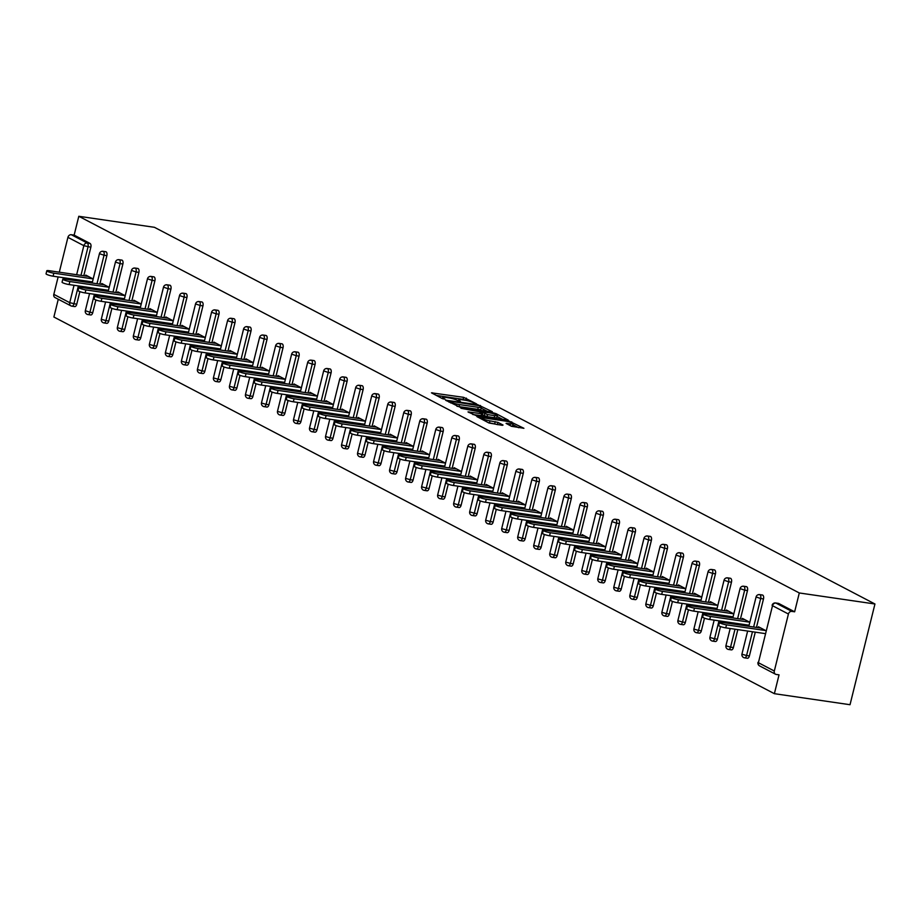 <?xml version="1.0" encoding="UTF-8"?>
<svg xmlns="http://www.w3.org/2000/svg" width="921" height="921" viewBox="0 0 921 921"><rect width="100%" height="100%" fill="white"/><g stroke="black" fill="none" stroke-linecap="round" stroke-linejoin="round"><path stroke-width="1.38" d="M476.548 403.893L463.608 397.331L431.454 392.818L442.437 398.655L445.05 399.184L443.473 398.286A6.597 1.025 13.9 0 1 442.61 397.515A6.597 1.025 13.9 0 1 445.787 397.412L448.389 397.791A6.597 1.025 13.9 0 1 457.15 400.278L460.454 401.556L459.567 400.635A6.597 1.025 13.9 0 1 458.704 399.852A6.597 1.025 13.9 0 1 461.882 399.76L464.483 400.14A6.597 1.025 13.9 0 1 473.244 402.627L476.548 403.893M511.431 426.285L523.911 428.3L509.002 421.058L476.859 416.557L489.016 423.015L502.313 425.329L503.039 425.053L497.95 422.394L489.972 420.851A5.514 0.852 13.9 0 1 484.515 419.527A5.514 0.852 13.9 0 1 481.925 418.122A5.514 0.852 13.9 0 1 484.584 418.03L505.099 421.024A5.514 0.852 13.9 0 1 510.545 422.348A5.514 0.852 13.9 0 1 513.147 423.764A5.514 0.852 13.9 0 1 510.487 423.844L506.078 423.372L511.431 426.285M799.301 592.963L78.803 216.285L154.452 227.314L874.95 603.992L799.301 592.963L794.639 611.797L778.729 603.474L775.908 603.071L791.818 611.383L794.639 611.797M491.572 411.952L492.298 411.675L477.665 404.676L445.522 400.163L460.419 407.404L491.572 411.952M496.074 413.644L508.242 420.114L476.088 415.601L467.995 411.917L481.614 413.725L482.339 413.448L478.966 411.687L460.961 408.279L493.334 412.873L496.074 413.644L495.855 414.531M58.276 299.244L53.879 317.008L774.377 693.686L850.025 704.715L874.95 603.992M76.65 274.711L83.846 245.665L67.924 237.353L59.301 272.19M58.138 276.933L53.821 294.352L69.731 302.675L74.037 285.28M90.051 243.443L74.141 235.12L71.32 234.717L87.23 243.029L90.051 243.443A3.154 1.669 98.3 0 1 90.845 247.265L83.799 275.759M79.874 291.612L76.742 304.275A3.154 1.669 98.3 0 1 74.751 306.589L71.919 306.175A3.154 1.669 -81.7 0 1 71.631 306.083A3.154 2.625 -62.4 0 1 70.917 305.853L55.007 297.541A3.154 2.625 -62.4 0 1 53.821 294.352M67.924 237.353A3.154 2.625 -62.4 0 1 71.32 234.717M774.319 671.029L788.422 614.019L772.512 605.707L758.397 662.717L774.319 671.029A3.154 2.625 117.6 0 0 776.207 674.437L779.039 674.851L774.377 693.686M85.538 276.012L85.757 275.091L93.182 278.971M778.118 603.393A3.154 1.669 98.3 0 1 778.429 603.382A3.154 1.669 98.3 0 1 778.729 603.474M78.803 216.285L74.141 235.12M82.625 280.502L82.36 281.584M81.186 286.327L80.91 287.421M762.104 595.024A3.154 1.669 98.3 0 1 762.415 595.012A3.154 1.669 98.3 0 1 762.715 595.104A3.154 1.669 98.3 0 1 763.497 598.938L756.452 627.42M755.278 632.163L749.395 655.936A3.154 1.669 98.3 0 1 747.403 658.25A3.154 1.669 98.3 0 1 747.104 658.158M746.091 586.642A3.154 1.669 98.3 0 1 746.401 586.642A3.154 1.669 98.3 0 1 746.689 586.735A3.154 1.669 98.3 0 1 747.484 590.557L740.438 619.05M739.264 623.793L738.999 624.875M737.825 629.619L733.381 647.567A3.154 1.669 98.3 0 1 731.389 649.881A3.154 1.669 98.3 0 1 731.09 649.789M730.077 578.273A3.154 1.669 98.3 0 1 730.388 578.261A3.154 1.669 98.3 0 1 730.675 578.365A3.154 1.669 98.3 0 1 731.47 582.187L724.424 610.681M723.25 615.412L722.973 616.506M721.811 621.249L721.534 622.331M720.498 626.533L717.367 639.197A3.154 1.669 98.3 0 1 715.364 641.511A3.154 1.669 98.3 0 1 715.076 641.407M714.063 569.903A3.154 1.669 98.3 0 1 714.374 569.892A3.154 1.669 98.3 0 1 714.661 569.984A3.154 1.669 98.3 0 1 715.456 573.818L708.41 602.299M707.236 607.043L706.96 608.136M705.785 612.868L705.521 613.962M704.484 618.152L701.342 630.827A3.154 1.669 98.3 0 1 699.35 633.141A3.154 1.669 98.3 0 1 699.062 633.038M698.049 561.522A3.154 1.669 98.3 0 1 698.348 561.522A3.154 1.669 98.3 0 1 698.648 561.614A3.154 1.669 98.3 0 1 699.442 565.436L692.385 593.93M691.222 598.673L690.946 599.755M689.771 604.498L689.507 605.592M688.471 609.783L685.328 622.446A3.154 1.669 98.3 0 1 683.336 624.76A3.154 1.669 98.3 0 1 683.048 624.668M682.035 553.153A3.154 1.669 98.3 0 1 682.334 553.141A3.154 1.669 98.3 0 1 682.634 553.245A3.154 1.669 98.3 0 1 683.428 557.067L676.371 585.56M675.197 590.292L674.932 591.386M673.758 596.129L673.493 597.211M672.445 601.413L669.314 614.077A3.154 1.669 98.3 0 1 667.322 616.391A3.154 1.669 98.3 0 1 667.023 616.299M666.01 544.783A3.154 1.669 98.3 0 1 666.32 544.772A3.154 1.669 98.3 0 1 666.62 544.864A3.154 1.669 98.3 0 1 667.403 548.697L660.357 577.179M659.183 581.922L658.918 583.016M657.744 587.748L657.467 588.841M656.431 593.043L653.3 605.707A3.154 1.669 98.3 0 1 651.308 608.021A3.154 1.669 98.3 0 1 651.009 607.918M649.996 536.413A3.154 1.669 98.3 0 1 650.307 536.402A3.154 1.669 98.3 0 1 650.606 536.494A3.154 1.669 98.3 0 1 651.389 540.328L644.343 568.81M643.169 573.553L642.904 574.635M641.73 579.378L641.453 580.472M640.417 584.662L637.286 597.326A3.154 1.669 98.3 0 1 635.294 599.64A3.154 1.669 98.3 0 1 634.995 599.548M633.982 528.032A3.154 1.669 98.3 0 1 634.293 528.021A3.154 1.669 98.3 0 1 634.581 528.124A3.154 1.669 98.3 0 1 635.375 531.947L628.329 560.44M627.155 565.183L626.89 566.265M625.716 571.008L625.44 572.091M624.403 576.293L621.272 588.956A3.154 1.669 98.3 0 1 619.269 591.27A3.154 1.669 98.3 0 1 618.981 591.178M617.968 519.663A3.154 1.669 98.3 0 1 618.279 519.651A3.154 1.669 98.3 0 1 618.567 519.755A3.154 1.669 98.3 0 1 619.361 523.577L612.315 552.059M611.141 556.802L610.865 557.896M609.69 562.639L609.426 563.721M608.39 567.923L605.258 580.587A3.154 1.669 98.3 0 1 603.255 582.901A3.154 1.669 98.3 0 1 602.967 582.797M601.954 511.293A3.154 1.669 98.3 0 1 602.265 511.282A3.154 1.669 98.3 0 1 602.553 511.374A3.154 1.669 98.3 0 1 603.347 515.207L596.301 543.689M595.127 548.432L594.851 549.515M593.677 554.258L593.412 555.351M592.376 559.542L589.233 572.217A3.154 1.669 98.3 0 1 587.241 574.52A3.154 1.669 98.3 0 1 586.953 574.428M585.94 502.912A3.154 1.669 98.3 0 1 586.24 502.912A3.154 1.669 98.3 0 1 586.539 503.004A3.154 1.669 98.3 0 1 587.333 506.826L580.276 535.32M579.102 540.063L578.837 541.145M577.663 545.888L577.398 546.982M576.362 551.172L573.219 563.836A3.154 1.669 98.3 0 1 571.227 566.15A3.154 1.669 98.3 0 1 570.939 566.058M569.926 494.542A3.154 1.669 98.3 0 1 570.226 494.531A3.154 1.669 98.3 0 1 570.525 494.635A3.154 1.669 98.3 0 1 571.319 498.457L564.262 526.95M563.088 531.682L562.823 532.775M561.649 537.519L561.384 538.601M560.336 542.803L557.205 555.467A3.154 1.669 98.3 0 1 555.213 557.781A3.154 1.669 98.3 0 1 554.914 557.689M553.901 486.173A3.154 1.669 98.3 0 1 554.212 486.161A3.154 1.669 98.3 0 1 554.511 486.253A3.154 1.669 98.3 0 1 555.294 490.087L548.248 518.569M547.074 523.312L546.809 524.406M545.635 529.138L545.359 530.231M544.323 534.433L541.191 547.097A3.154 1.669 98.3 0 1 539.199 549.411A3.154 1.669 98.3 0 1 538.9 549.307M537.887 477.792A3.154 1.669 98.3 0 1 538.198 477.792A3.154 1.669 98.3 0 1 538.497 477.884A3.154 1.669 98.3 0 1 539.28 481.706L532.234 510.199M531.06 514.943L530.795 516.025M529.621 520.768L529.345 521.862M528.309 526.052L525.177 538.716A3.154 1.669 98.3 0 1 523.186 541.03A3.154 1.669 98.3 0 1 522.886 540.938M521.873 469.422A3.154 1.669 98.3 0 1 522.184 469.411A3.154 1.669 98.3 0 1 522.472 469.514A3.154 1.669 98.3 0 1 523.266 473.336L516.221 501.83M515.046 506.562L514.781 507.655M513.607 512.398L513.331 513.481M512.295 517.683L509.163 530.346A3.154 1.669 98.3 0 1 507.16 532.66A3.154 1.669 98.3 0 1 506.872 532.568M505.859 461.053A3.154 1.669 98.3 0 1 506.17 461.041A3.154 1.669 98.3 0 1 506.458 461.133A3.154 1.669 98.3 0 1 507.252 464.967L500.207 493.449M499.032 498.192L498.756 499.286M497.582 504.017L497.317 505.111M496.281 509.313L493.149 521.977A3.154 1.669 98.3 0 1 491.146 524.291A3.154 1.669 98.3 0 1 490.858 524.187M489.845 452.683A3.154 1.669 98.3 0 1 490.156 452.672A3.154 1.669 98.3 0 1 490.444 452.764A3.154 1.669 98.3 0 1 491.238 456.597L484.193 485.079M483.018 489.822L482.742 490.905M481.568 495.648L481.303 496.741M480.267 500.932L477.124 513.607A3.154 1.669 98.3 0 1 475.132 515.91A3.154 1.669 98.3 0 1 474.845 515.818M473.831 444.302A3.154 1.669 98.3 0 1 474.131 444.302A3.154 1.669 98.3 0 1 474.43 444.394A3.154 1.669 98.3 0 1 475.224 448.216L468.167 476.71M466.993 481.453L466.728 482.535M465.554 487.278L465.289 488.372M464.253 492.562L461.11 505.226A3.154 1.669 98.3 0 1 459.119 507.54A3.154 1.669 98.3 0 1 458.831 507.448M457.806 435.932A3.154 1.669 98.3 0 1 458.117 435.921A3.154 1.669 98.3 0 1 458.416 436.024A3.154 1.669 98.3 0 1 459.211 439.847L452.153 468.34M450.979 473.072L450.714 474.165M449.54 478.908L449.275 479.991M448.228 484.193L445.096 496.856A3.154 1.669 98.3 0 1 443.105 499.17A3.154 1.669 98.3 0 1 442.805 499.067M441.792 427.563A3.154 1.669 98.3 0 1 442.103 427.551A3.154 1.669 98.3 0 1 442.402 427.643A3.154 1.669 98.3 0 1 443.185 431.477L436.14 459.959M434.965 464.702L434.7 465.796M433.526 470.527L433.25 471.621M432.214 475.812L429.082 488.487A3.154 1.669 98.3 0 1 427.091 490.801A3.154 1.669 98.3 0 1 426.791 490.697M425.778 419.182A3.154 1.669 98.3 0 1 426.089 419.182A3.154 1.669 98.3 0 1 426.377 419.274A3.154 1.669 98.3 0 1 427.171 423.096L420.126 451.589M418.951 456.332L418.687 457.415M417.512 462.158L417.236 463.251M416.2 467.442L413.069 480.106A3.154 1.669 98.3 0 1 411.077 482.42A3.154 1.669 98.3 0 1 410.778 482.328M409.764 410.812A3.154 1.669 98.3 0 1 410.075 410.801A3.154 1.669 98.3 0 1 410.363 410.904A3.154 1.669 98.3 0 1 411.157 414.726L404.112 443.22M402.938 447.951L402.661 449.045M401.498 453.788L401.222 454.87M400.186 459.072L397.055 471.736A3.154 1.669 98.3 0 1 395.051 474.05A3.154 1.669 98.3 0 1 394.764 473.958M393.751 402.442A3.154 1.669 98.3 0 1 394.061 402.431A3.154 1.669 98.3 0 1 394.349 402.523A3.154 1.669 98.3 0 1 395.144 406.357L388.098 434.839M386.924 439.582L386.647 440.675M385.473 445.407L385.208 446.501M384.172 450.703L381.041 463.367A3.154 1.669 98.3 0 1 379.038 465.681A3.154 1.669 98.3 0 1 378.75 465.577M377.737 394.073A3.154 1.669 98.3 0 1 378.047 394.061A3.154 1.669 98.3 0 1 378.335 394.153A3.154 1.669 98.3 0 1 379.13 397.987L372.072 426.469M370.91 431.212L370.633 432.294M369.459 437.038L369.194 438.131M368.158 442.322L365.015 454.986A3.154 1.669 98.3 0 1 363.024 457.3A3.154 1.669 98.3 0 1 362.736 457.207M361.723 385.692A3.154 1.669 98.3 0 1 362.022 385.692A3.154 1.669 98.3 0 1 362.321 385.784A3.154 1.669 98.3 0 1 363.116 389.606L356.059 418.099M354.884 422.843L354.62 423.925M353.445 428.668L353.18 429.75M352.144 433.952L349.001 446.616A3.154 1.669 98.3 0 1 347.01 448.93A3.154 1.669 98.3 0 1 346.722 448.838M345.697 377.322A3.154 1.669 98.3 0 1 346.008 377.311A3.154 1.669 98.3 0 1 346.308 377.414A3.154 1.669 98.3 0 1 347.102 381.236L340.045 409.73M338.87 414.462L338.606 415.555M337.431 420.298L337.167 421.381M336.119 425.583L332.988 438.246A3.154 1.669 98.3 0 1 330.996 440.56A3.154 1.669 98.3 0 1 330.697 440.457M329.683 368.953A3.154 1.669 98.3 0 1 329.994 368.941A3.154 1.669 98.3 0 1 330.294 369.033A3.154 1.669 98.3 0 1 331.076 372.867L324.031 401.349M322.857 406.092L322.592 407.186M321.417 411.917L321.141 413.011M320.105 417.201L316.974 429.877A3.154 1.669 98.3 0 1 314.982 432.191A3.154 1.669 98.3 0 1 314.683 432.087M313.67 360.572A3.154 1.669 98.3 0 1 313.98 360.572A3.154 1.669 98.3 0 1 314.268 360.664A3.154 1.669 98.3 0 1 315.063 364.486L308.017 392.979M306.843 397.722L306.578 398.805M305.404 403.548L305.127 404.641M304.091 408.832L300.96 421.496A3.154 1.669 98.3 0 1 298.968 423.81A3.154 1.669 98.3 0 1 298.669 423.718M297.656 352.202A3.154 1.669 98.3 0 1 297.967 352.19A3.154 1.669 98.3 0 1 298.254 352.294A3.154 1.669 98.3 0 1 299.049 356.116L292.003 384.61M290.829 389.341L290.552 390.435M289.39 395.178L289.113 396.26M288.077 400.462L284.946 413.126A3.154 1.669 98.3 0 1 282.943 415.44A3.154 1.669 98.3 0 1 282.655 415.348M281.642 343.832A3.154 1.669 98.3 0 1 281.953 343.821A3.154 1.669 98.3 0 1 282.24 343.913A3.154 1.669 98.3 0 1 283.035 347.747L275.989 376.229M274.815 380.972L274.539 382.065M273.364 386.797L273.1 387.891M272.063 392.093L268.932 404.756A3.154 1.669 98.3 0 1 266.929 407.07A3.154 1.669 98.3 0 1 266.641 406.967M265.628 335.463A3.154 1.669 98.3 0 1 265.939 335.451A3.154 1.669 98.3 0 1 266.227 335.543A3.154 1.669 98.3 0 1 267.021 339.377L259.964 367.859M258.801 372.602L258.525 373.684M257.35 378.427L257.086 379.521M256.05 383.712L252.907 396.375A3.154 1.669 98.3 0 1 250.915 398.689A3.154 1.669 98.3 0 1 250.627 398.597M249.614 327.082A3.154 1.669 98.3 0 1 249.913 327.07A3.154 1.669 98.3 0 1 250.213 327.174A3.154 1.669 98.3 0 1 251.007 330.996L243.95 359.489M242.776 364.232L242.511 365.315M241.337 370.058L241.072 371.14M240.024 375.342L236.893 388.006A3.154 1.669 98.3 0 1 234.901 390.32A3.154 1.669 98.3 0 1 234.602 390.228M233.589 318.712A3.154 1.669 98.3 0 1 233.899 318.701A3.154 1.669 98.3 0 1 234.199 318.804A3.154 1.669 98.3 0 1 234.993 322.626L227.936 351.108M226.762 355.851L226.497 356.945M225.323 361.688L225.058 362.77M224.01 366.972L220.879 379.636A3.154 1.669 98.3 0 1 218.887 381.95A3.154 1.669 98.3 0 1 218.588 381.847M217.575 310.342A3.154 1.669 98.3 0 1 217.886 310.331A3.154 1.669 98.3 0 1 218.185 310.423A3.154 1.669 98.3 0 1 218.968 314.257L211.922 342.739M210.748 347.482L210.483 348.564M209.309 353.307L209.032 354.401M207.996 358.591L204.865 371.267A3.154 1.669 98.3 0 1 202.873 373.569A3.154 1.669 98.3 0 1 202.574 373.477M201.561 301.961A3.154 1.669 98.3 0 1 201.872 301.961A3.154 1.669 98.3 0 1 202.16 302.053A3.154 1.669 98.3 0 1 202.954 305.876L195.908 334.369M194.734 339.112L194.469 340.194M193.295 344.938L193.019 346.031M191.982 350.222L188.851 362.886A3.154 1.669 98.3 0 1 186.859 365.2A3.154 1.669 98.3 0 1 186.56 365.107M185.547 293.592A3.154 1.669 98.3 0 1 185.858 293.58A3.154 1.669 98.3 0 1 186.146 293.684A3.154 1.669 98.3 0 1 186.94 297.506L179.894 325.999M178.72 330.731L178.444 331.825M177.281 336.568L177.005 337.65M175.969 341.852L172.837 354.516A3.154 1.669 98.3 0 1 170.834 356.83A3.154 1.669 98.3 0 1 170.546 356.738M169.533 285.222A3.154 1.669 98.3 0 1 169.844 285.211A3.154 1.669 98.3 0 1 170.132 285.303A3.154 1.669 98.3 0 1 170.926 289.136L163.88 317.618M162.706 322.362L162.43 323.455M161.256 328.187L160.991 329.281M159.955 333.483L156.812 346.146A3.154 1.669 98.3 0 1 154.82 348.46A3.154 1.669 98.3 0 1 154.532 348.357M153.519 276.841A3.154 1.669 98.3 0 1 153.83 276.841A3.154 1.669 98.3 0 1 154.118 276.933A3.154 1.669 98.3 0 1 154.912 280.755L147.855 309.249M146.692 313.992L146.416 315.074M145.242 319.817L144.977 320.911M143.941 325.101L140.798 337.765A3.154 1.669 98.3 0 1 138.806 340.079A3.154 1.669 98.3 0 1 138.518 339.987M137.505 268.471A3.154 1.669 98.3 0 1 137.805 268.46A3.154 1.669 98.3 0 1 138.104 268.564A3.154 1.669 98.3 0 1 138.898 272.386L131.841 300.879M130.667 305.611L130.402 306.705M129.228 311.448L128.963 312.53M127.915 316.732L124.784 329.396A3.154 1.669 98.3 0 1 122.792 331.71A3.154 1.669 98.3 0 1 122.493 331.618M121.48 260.102A3.154 1.669 98.3 0 1 121.791 260.09A3.154 1.669 98.3 0 1 122.09 260.183A3.154 1.669 98.3 0 1 122.884 264.016L115.827 292.498M114.653 297.241L114.388 298.335M113.214 303.067L112.949 304.16M111.902 308.362L108.77 321.026A3.154 1.669 98.3 0 1 106.778 323.34A3.154 1.669 98.3 0 1 106.479 323.236M105.466 251.732A3.154 1.669 98.3 0 1 105.777 251.721A3.154 1.669 98.3 0 1 106.076 251.813A3.154 1.669 98.3 0 1 106.859 255.647L99.813 284.129M98.639 288.872L98.374 289.954M97.2 294.697L96.924 295.791M95.888 299.981L92.756 312.656A3.154 1.669 98.3 0 1 90.765 314.959A3.154 1.669 98.3 0 1 90.465 314.867M101.552 284.382L101.771 283.472L109.196 287.352M117.566 292.751L117.784 291.842L125.21 295.722M133.58 301.132L133.81 300.211L141.224 304.091M149.593 309.502L149.824 308.581L157.238 312.472M165.607 317.872L165.838 316.962L173.263 320.842M181.621 326.253L181.851 325.332L189.277 329.211M197.647 334.622L197.865 333.701L205.291 337.581M213.66 342.992L213.879 342.082L221.305 345.962M229.674 351.362L229.905 350.452L237.319 354.332M245.688 359.743L245.919 358.822L253.333 362.701M261.702 368.112L261.932 367.203L269.346 371.082M277.716 376.482L277.946 375.572L285.372 379.452M293.73 384.863L293.96 383.942L301.386 387.822M309.755 393.232L309.974 392.311L317.4 396.191M325.769 401.602L325.988 400.693L333.414 404.572M341.783 409.972L342.013 409.062L349.427 412.942M357.797 418.353L358.027 417.432L365.441 421.311M373.811 426.722L374.041 425.813L381.467 429.693M389.825 435.092L390.055 434.182L397.481 438.062M405.839 443.473L406.069 442.552L413.494 446.432M421.864 451.843L422.083 450.922L429.508 454.801M437.878 460.212L438.097 459.303L445.522 463.182M453.892 468.593L454.122 467.672L461.536 471.552M469.906 476.963L470.136 476.042L477.55 479.922M485.92 485.332L486.15 484.423L493.575 488.303M501.933 493.702L502.164 492.793L509.589 496.672M517.947 502.083L518.178 501.162L525.603 505.042M533.973 510.453L534.192 509.532L541.617 513.423M549.987 518.822L550.205 517.913L557.631 521.793M566.001 527.203L566.231 526.282L573.645 530.162M582.014 535.573L582.245 534.652L589.659 538.532M598.028 543.943L598.259 543.033L605.684 546.913M614.042 552.312L614.272 551.403L621.698 555.282M630.056 560.693L630.286 559.772L637.712 563.652M646.082 569.063L646.3 568.153L653.726 572.033M662.095 577.432L662.314 576.523L669.74 580.403M678.109 585.814L678.34 584.893L685.754 588.772M694.123 594.183L694.353 593.262L701.767 597.142M710.137 602.553L710.367 601.643L717.793 605.523M726.151 610.922L726.381 610.013L733.807 613.893M742.176 619.303L742.395 618.382L749.821 622.262M758.19 627.673L758.409 626.764L765.835 630.643M791.818 611.383A3.154 2.625 117.6 0 0 788.422 614.019M466.613 400.52L463.113 399.346L436.255 395.431M487.267 411.319L481.188 408.141M479.093 405.689L449.828 401.153L450.783 402.109A6.597 1.025 13.9 0 0 459.544 404.607L478.241 407.324A6.597 1.025 13.9 0 0 481.418 407.22A6.597 1.025 13.9 0 0 480.555 406.449L479.093 405.689M456.92 406.23A6.597 1.025 13.9 0 0 459.049 406.61L459.544 404.607M481.418 407.22L480.923 409.235A6.597 1.025 13.9 0 1 477.734 409.338L459.049 406.61M497.156 416.488L502.935 419.516M472.784 414.531L482.109 415.705L482.616 413.69M494.727 415.636A5.514 0.852 13.9 0 0 497.386 415.555A5.514 0.852 13.9 0 0 494.796 414.139A5.514 0.852 13.9 0 0 489.339 412.815L481.119 411.802L487.508 414.588L494.727 415.636L494.232 417.65A5.514 0.852 13.9 0 0 496.891 417.57L497.386 415.555M494.232 417.65L487.002 416.603L482.339 414.807M510.821 425.963A5.514 0.852 13.9 0 0 512.652 425.778L513.147 423.764M488.395 422.681A5.514 0.852 13.9 0 0 489.477 422.866L489.972 420.851M498.008 424.708L489.477 422.866M481.671 419.17L481.925 418.122M518.615 427.701L512.905 424.719M53.844 273.169L53.096 276.196A4.835 0.748 -166.1 0 1 48.318 275.034A4.835 0.748 -166.1 0 1 46.05 273.802L46.798 270.774A4.835 0.748 13.9 0 0 49.066 272.017A4.835 0.748 13.9 0 0 53.844 273.169L92.998 278.879M88.278 276.415L49.124 270.705A4.835 0.748 13.9 0 0 46.798 270.774M53.096 276.196L92.445 281.93M69.869 281.55L69.121 284.566A4.835 0.748 -166.1 0 1 64.343 283.415A4.835 0.748 -166.1 0 1 62.064 282.171L62.812 279.155A4.835 0.748 13.9 0 0 65.092 280.387A4.835 0.748 13.9 0 0 69.869 281.55L109.012 287.248M104.292 284.785L65.138 279.075A4.835 0.748 13.9 0 0 62.812 279.155M69.121 284.566L108.471 290.299M85.883 289.919L85.135 292.936A4.835 0.748 -166.1 0 1 80.357 291.784A4.835 0.748 -166.1 0 1 78.078 290.541L78.826 287.525A4.835 0.748 13.9 0 0 81.106 288.757A4.835 0.748 13.9 0 0 85.883 289.919L125.026 295.629M120.306 293.154L81.163 287.444A4.835 0.748 13.9 0 0 78.826 287.525M85.135 292.936L124.485 298.68M101.897 298.289L101.149 301.317A4.835 0.748 -166.1 0 1 96.371 300.154A4.835 0.748 -166.1 0 1 94.092 298.922L94.84 295.894A4.835 0.748 13.9 0 0 97.119 297.138A4.835 0.748 13.9 0 0 101.897 298.289L141.04 303.999M136.32 301.524L97.177 295.825A4.835 0.748 13.9 0 0 94.84 295.894M101.149 301.317L140.499 307.05M117.911 306.67L117.163 309.686A4.835 0.748 -166.1 0 1 112.385 308.523A4.835 0.748 -166.1 0 1 110.117 307.292L110.865 304.264A4.835 0.748 13.9 0 0 113.133 305.507A4.835 0.748 13.9 0 0 117.911 306.67L157.054 312.369M152.333 309.905L113.191 304.195A4.835 0.748 13.9 0 0 110.865 304.264M117.163 309.686L156.512 315.419M133.925 315.04L133.177 318.056A4.835 0.748 -166.1 0 1 128.399 316.905A4.835 0.748 -166.1 0 1 126.131 315.661L126.879 312.645A4.835 0.748 13.9 0 0 129.147 313.877A4.835 0.748 13.9 0 0 133.925 315.04L173.079 320.738M168.347 318.275L129.205 312.564A4.835 0.748 13.9 0 0 126.879 312.645M133.177 318.056L172.526 323.789M149.939 323.409L149.19 326.437A4.835 0.748 -166.1 0 1 144.413 325.274A4.835 0.748 -166.1 0 1 142.145 324.042L142.893 321.015A4.835 0.748 13.9 0 0 145.161 322.258A4.835 0.748 13.9 0 0 149.939 323.409L189.093 329.119M184.373 326.644L145.219 320.945A4.835 0.748 13.9 0 0 142.893 321.015M149.19 326.437L188.54 332.17M165.953 331.779L165.204 334.807A4.835 0.748 -166.1 0 1 160.427 333.644A4.835 0.748 -166.1 0 1 158.159 332.412L158.907 329.384A4.835 0.748 13.9 0 0 161.175 330.627A4.835 0.748 13.9 0 0 165.953 331.779L205.107 337.489M200.387 335.025L161.233 329.315A4.835 0.748 13.9 0 0 158.907 329.384M165.204 334.807L204.554 340.54M181.978 340.16L181.23 343.176A4.835 0.748 -166.1 0 1 176.452 342.025A4.835 0.748 -166.1 0 1 174.173 340.782L174.921 337.765A4.835 0.748 13.9 0 0 177.2 338.997A4.835 0.748 13.9 0 0 181.978 340.16L221.121 345.859M216.4 343.395L177.246 337.685A4.835 0.748 13.9 0 0 174.921 337.765M181.23 343.176L220.58 348.909M197.992 348.529L197.244 351.546A4.835 0.748 -166.1 0 1 192.466 350.394A4.835 0.748 -166.1 0 1 190.186 349.151L190.935 346.135A4.835 0.748 13.9 0 0 193.214 347.367A4.835 0.748 13.9 0 0 197.992 348.529L237.134 354.24M232.414 351.764L193.272 346.066A4.835 0.748 13.9 0 0 190.935 346.135M197.244 351.546L236.593 357.29M214.006 356.899L213.258 359.927A4.835 0.748 -166.1 0 1 208.48 358.764A4.835 0.748 -166.1 0 1 206.2 357.532L206.949 354.504A4.835 0.748 13.9 0 0 209.228 355.748A4.835 0.748 13.9 0 0 214.006 356.899L253.148 362.609M248.428 360.134L209.286 354.435A4.835 0.748 13.9 0 0 206.949 354.504M213.258 359.927L252.607 365.66M230.02 365.28L229.271 368.296A4.835 0.748 -166.1 0 1 224.494 367.134A4.835 0.748 -166.1 0 1 222.226 365.902L222.974 362.886A4.835 0.748 13.9 0 0 225.242 364.117A4.835 0.748 13.9 0 0 230.02 365.28L269.162 370.979M264.442 368.515L225.3 362.805A4.835 0.748 13.9 0 0 222.974 362.886M229.271 368.296L268.621 374.03M246.034 373.65L245.285 376.666A4.835 0.748 -166.1 0 1 240.508 375.515A4.835 0.748 -166.1 0 1 238.24 374.271L238.988 371.255A4.835 0.748 13.9 0 0 241.256 372.487A4.835 0.748 13.9 0 0 246.034 373.65L285.188 379.348M280.456 376.885L241.314 371.175A4.835 0.748 13.9 0 0 238.988 371.255M245.285 376.666L284.635 382.411M262.048 382.019L261.299 385.047A4.835 0.748 -166.1 0 1 256.522 383.884A4.835 0.748 -166.1 0 1 254.254 382.652L255.002 379.625A4.835 0.748 13.9 0 0 257.27 380.868A4.835 0.748 13.9 0 0 262.048 382.019L301.202 387.729M296.481 385.254L257.327 379.556A4.835 0.748 13.9 0 0 255.002 379.625M261.299 385.047L300.649 390.78M278.061 390.389L277.325 393.417A4.835 0.748 -166.1 0 1 272.535 392.254A4.835 0.748 -166.1 0 1 270.267 391.022L271.016 387.994A4.835 0.748 13.9 0 0 273.284 389.238A4.835 0.748 13.9 0 0 278.061 390.389L317.215 396.099M312.495 393.635L273.341 387.925A4.835 0.748 13.9 0 0 271.016 387.994M277.325 393.417L316.663 399.15M294.087 398.77L293.339 401.786A4.835 0.748 -166.1 0 1 288.561 400.635A4.835 0.748 -166.1 0 1 286.281 399.392L287.03 396.375A4.835 0.748 13.9 0 0 289.309 397.607A4.835 0.748 13.9 0 0 294.087 398.77L333.229 404.469M328.509 402.005L289.355 396.295A4.835 0.748 13.9 0 0 287.03 396.375M293.339 401.786L332.688 407.519M310.101 407.14L309.352 410.167A4.835 0.748 -166.1 0 1 304.575 409.005A4.835 0.748 -166.1 0 1 302.295 407.761L303.044 404.745A4.835 0.748 13.9 0 0 305.323 405.977A4.835 0.748 13.9 0 0 310.101 407.14L349.243 412.85M344.523 410.375L305.381 404.676A4.835 0.748 13.9 0 0 303.044 404.745M309.352 410.167L348.702 415.901M326.115 415.509L325.366 418.537A4.835 0.748 -166.1 0 1 320.589 417.374A4.835 0.748 -166.1 0 1 318.309 416.142L319.057 413.115A4.835 0.748 13.9 0 0 321.337 414.358A4.835 0.748 13.9 0 0 326.115 415.509L365.257 421.219M360.537 418.744L321.394 413.045A4.835 0.748 13.9 0 0 319.057 413.115M325.366 418.537L364.716 424.27M342.128 423.89L341.38 426.907A4.835 0.748 -166.1 0 1 336.602 425.755A4.835 0.748 -166.1 0 1 334.335 424.512L335.083 421.496A4.835 0.748 13.9 0 0 337.351 422.727A4.835 0.748 13.9 0 0 342.128 423.89L381.282 429.589M376.551 427.125L337.408 421.415A4.835 0.748 13.9 0 0 335.083 421.496M341.38 426.907L380.73 432.64M358.142 432.26L357.394 435.276A4.835 0.748 -166.1 0 1 352.616 434.125A4.835 0.748 -166.1 0 1 350.348 432.882L351.097 429.865A4.835 0.748 13.9 0 0 353.365 431.097A4.835 0.748 13.9 0 0 358.142 432.26L397.296 437.97M392.565 435.495L353.422 429.785A4.835 0.748 13.9 0 0 351.097 429.865M357.394 435.276L396.744 441.021M374.156 440.629L373.408 443.657A4.835 0.748 -166.1 0 1 368.63 442.494A4.835 0.748 -166.1 0 1 366.362 441.263L367.111 438.235A4.835 0.748 13.9 0 0 369.379 439.478A4.835 0.748 13.9 0 0 374.156 440.629L413.31 446.34M408.59 443.864L369.436 438.166A4.835 0.748 13.9 0 0 367.111 438.235M373.408 443.657L412.758 449.39M390.17 448.999L389.433 452.027A4.835 0.748 -166.1 0 1 384.656 450.864A4.835 0.748 -166.1 0 1 382.376 449.632L383.124 446.604A4.835 0.748 13.9 0 0 385.392 447.848A4.835 0.748 13.9 0 0 390.17 448.999L429.324 454.709M424.604 452.246L385.45 446.535A4.835 0.748 13.9 0 0 383.124 446.604M389.433 452.027L428.772 457.76M406.196 457.38L405.447 460.396A4.835 0.748 -166.1 0 1 400.67 459.245A4.835 0.748 -166.1 0 1 398.39 458.002L399.138 454.986A4.835 0.748 13.9 0 0 401.418 456.217A4.835 0.748 13.9 0 0 406.196 457.38L445.338 463.079M440.618 460.615L401.464 454.905A4.835 0.748 13.9 0 0 399.138 454.986M405.447 460.396L444.797 466.13M422.209 465.75L421.461 468.777A4.835 0.748 -166.1 0 1 416.683 467.615A4.835 0.748 -166.1 0 1 414.404 466.383L415.152 463.355A4.835 0.748 13.9 0 0 417.432 464.598A4.835 0.748 13.9 0 0 422.209 465.75L461.352 471.46M456.632 468.985L417.489 463.286A4.835 0.748 13.9 0 0 415.152 463.355M421.461 468.777L460.811 474.511M438.223 474.119L437.475 477.147A4.835 0.748 -166.1 0 1 432.697 475.984A4.835 0.748 -166.1 0 1 430.429 474.752L431.166 471.725A4.835 0.748 13.9 0 0 433.446 472.968A4.835 0.748 13.9 0 0 438.223 474.119L477.366 479.829M472.646 477.366L433.503 471.656A4.835 0.748 13.9 0 0 431.166 471.725M437.475 477.147L476.825 482.88M454.237 482.5L453.489 485.517A4.835 0.748 -166.1 0 1 448.711 484.365A4.835 0.748 -166.1 0 1 446.443 483.122L447.192 480.106A4.835 0.748 13.9 0 0 449.46 481.338A4.835 0.748 13.9 0 0 454.237 482.5L493.391 488.199M488.66 485.735L449.517 480.025A4.835 0.748 13.9 0 0 447.192 480.106M453.489 485.517L492.839 491.25M470.251 490.87L469.503 493.886A4.835 0.748 -166.1 0 1 464.725 492.735A4.835 0.748 -166.1 0 1 462.457 491.492L463.205 488.475A4.835 0.748 13.9 0 0 465.473 489.707A4.835 0.748 13.9 0 0 470.251 490.87L509.405 496.58M504.673 494.105L465.531 488.395A4.835 0.748 13.9 0 0 463.205 488.475M469.503 493.886L508.853 499.631M486.265 499.24L485.517 502.267A4.835 0.748 -166.1 0 1 480.739 501.105A4.835 0.748 -166.1 0 1 478.471 499.873L479.219 496.845A4.835 0.748 13.9 0 0 481.487 498.088A4.835 0.748 13.9 0 0 486.265 499.24L525.419 504.95M520.699 502.475L481.545 496.776A4.835 0.748 13.9 0 0 479.219 496.845M485.517 502.267L524.866 508.001M502.29 507.621L501.542 510.637A4.835 0.748 -166.1 0 1 496.764 509.474A4.835 0.748 -166.1 0 1 494.485 508.242L495.233 505.215A4.835 0.748 13.9 0 0 497.501 506.458A4.835 0.748 13.9 0 0 502.29 507.621L541.433 513.319M536.713 510.856L497.559 505.145A4.835 0.748 13.9 0 0 495.233 505.215M501.542 510.637L540.88 516.37M518.304 515.99L517.556 519.007A4.835 0.748 -166.1 0 1 512.778 517.855A4.835 0.748 -166.1 0 1 510.499 516.612L511.247 513.596A4.835 0.748 13.9 0 0 513.527 514.827A4.835 0.748 13.9 0 0 518.304 515.99L557.447 521.689M552.727 519.225L513.573 513.515A4.835 0.748 13.9 0 0 511.247 513.596M517.556 519.007L556.906 524.74M534.318 524.36L533.57 527.388A4.835 0.748 -166.1 0 1 528.792 526.225A4.835 0.748 -166.1 0 1 526.513 524.993L527.261 521.965A4.835 0.748 13.9 0 0 529.54 523.209A4.835 0.748 13.9 0 0 534.318 524.36L573.461 530.07M568.741 527.595L529.598 521.896A4.835 0.748 13.9 0 0 527.261 521.965M533.57 527.388L572.92 533.121M550.332 532.729L549.584 535.757A4.835 0.748 -166.1 0 1 544.806 534.594A4.835 0.748 -166.1 0 1 542.538 533.363L543.275 530.335A4.835 0.748 13.9 0 0 545.554 531.578A4.835 0.748 13.9 0 0 550.332 532.729L589.475 538.44M584.754 535.976L545.612 530.266A4.835 0.748 13.9 0 0 543.275 530.335M549.584 535.757L588.933 541.49M566.346 541.111L565.598 544.127A4.835 0.748 -166.1 0 1 560.82 542.976A4.835 0.748 -166.1 0 1 558.552 541.732L559.3 538.716A4.835 0.748 13.9 0 0 561.568 539.948A4.835 0.748 13.9 0 0 566.346 541.111L605.5 546.809M600.768 544.346L561.626 538.635A4.835 0.748 13.9 0 0 559.3 538.716M565.598 544.127L604.947 549.86M582.36 549.48L581.612 552.496A4.835 0.748 -166.1 0 1 576.834 551.345A4.835 0.748 -166.1 0 1 574.566 550.102L575.314 547.086A4.835 0.748 13.9 0 0 577.582 548.317A4.835 0.748 13.9 0 0 582.36 549.48L621.514 555.19M616.782 552.715L577.64 547.016A4.835 0.748 13.9 0 0 575.314 547.086M581.612 552.496L620.961 558.241M598.374 557.85L597.625 560.877A4.835 0.748 -166.1 0 1 592.848 559.715A4.835 0.748 -166.1 0 1 590.58 558.483L591.328 555.455A4.835 0.748 13.9 0 0 593.596 556.698A4.835 0.748 13.9 0 0 598.374 557.85L637.528 563.56M632.808 561.085L593.654 555.386A4.835 0.748 13.9 0 0 591.328 555.455M597.625 560.877L636.975 566.611M614.399 566.231L613.651 569.247A4.835 0.748 -166.1 0 1 608.873 568.084A4.835 0.748 -166.1 0 1 606.594 566.852L607.342 563.836A4.835 0.748 13.9 0 0 609.621 565.068A4.835 0.748 13.9 0 0 614.399 566.231L653.542 571.929M648.821 569.466L609.667 563.756A4.835 0.748 13.9 0 0 607.342 563.836M613.651 569.247L652.989 574.98M630.413 574.6L629.665 577.617A4.835 0.748 -166.1 0 1 624.887 576.465A4.835 0.748 -166.1 0 1 622.608 575.222L623.356 572.206A4.835 0.748 13.9 0 0 625.635 573.438A4.835 0.748 13.9 0 0 630.413 574.6L669.555 580.299M664.835 577.835L625.681 572.125A4.835 0.748 13.9 0 0 623.356 572.206M629.665 577.617L669.014 583.361M646.427 582.97L645.679 585.998A4.835 0.748 -166.1 0 1 640.901 584.835A4.835 0.748 -166.1 0 1 638.621 583.603L639.37 580.575A4.835 0.748 13.9 0 0 641.649 581.819A4.835 0.748 13.9 0 0 646.427 582.97L685.569 588.68M680.849 586.205L641.707 580.506A4.835 0.748 13.9 0 0 639.37 580.575M645.679 585.998L685.028 591.731M662.441 591.34L661.692 594.367A4.835 0.748 -166.1 0 1 656.915 593.205A4.835 0.748 -166.1 0 1 654.647 591.973L655.395 588.945A4.835 0.748 13.9 0 0 657.663 590.188A4.835 0.748 13.9 0 0 662.441 591.34L701.583 597.05M696.863 594.586L657.721 588.876A4.835 0.748 13.9 0 0 655.395 588.945M661.692 594.367L701.042 600.101M678.455 599.721L677.706 602.737A4.835 0.748 -166.1 0 1 672.929 601.586A4.835 0.748 -166.1 0 1 670.661 600.342L671.409 597.326A4.835 0.748 13.9 0 0 673.677 598.558A4.835 0.748 13.9 0 0 678.455 599.721L717.609 605.419M712.877 602.956L673.735 597.245A4.835 0.748 13.9 0 0 671.409 597.326M677.706 602.737L717.056 608.47M694.469 608.09L693.72 611.118A4.835 0.748 -166.1 0 1 688.943 609.955A4.835 0.748 -166.1 0 1 686.675 608.712L687.423 605.696A4.835 0.748 13.9 0 0 689.691 606.927A4.835 0.748 13.9 0 0 694.469 608.09L733.623 613.8M728.902 611.325L689.748 605.627A4.835 0.748 13.9 0 0 687.423 605.696M693.72 611.118L733.07 616.851M710.482 616.46L709.734 619.488A4.835 0.748 -166.1 0 1 704.956 618.325A4.835 0.748 -166.1 0 1 702.688 617.093L703.437 614.065A4.835 0.748 13.9 0 0 705.705 615.309A4.835 0.748 13.9 0 0 710.482 616.46L749.636 622.17M744.916 619.695L705.762 613.996A4.835 0.748 13.9 0 0 703.437 614.065M709.734 619.488L749.084 625.221M726.508 624.841L725.76 627.857A4.835 0.748 -166.1 0 1 720.982 626.706A4.835 0.748 -166.1 0 1 718.702 625.463L719.451 622.446A4.835 0.748 13.9 0 0 721.73 623.678A4.835 0.748 13.9 0 0 726.508 624.841L765.65 630.54M760.93 628.076L721.776 622.366A4.835 0.748 13.9 0 0 719.451 622.446M725.76 627.857L765.109 633.59M75.211 280.548L75.476 279.454M78.366 285.913L73.922 303.872A3.154 1.669 -81.7 0 1 71.919 306.175A3.154 3.154 0 0 1 70.917 305.853A3.154 2.625 -62.4 0 1 69.731 302.675L76.742 304.275M90.845 247.265L83.846 245.665A3.154 2.625 -62.4 0 1 87.23 243.029A3.154 1.669 98.3 0 1 88.025 246.863L80.979 275.344M778.429 603.382L775.609 602.967A3.154 1.669 -81.7 0 1 775.908 603.071A3.154 2.625 117.6 0 0 772.512 605.707L758.397 662.717A3.154 2.625 117.6 0 0 759.583 665.895L775.505 674.207M79.805 280.088L79.528 281.17M106.859 255.647L104.038 255.232A3.154 1.669 98.3 0 0 103.244 251.398A3.154 1.669 -81.7 0 0 102.956 251.306A3.154 1.669 -81.7 0 0 102.277 251.456M96.993 283.714L104.038 255.232L99.445 253.666L92.181 283.023M94.379 294.283L89.936 312.242L85.331 310.676A3.154 3.154 0 0 0 87.944 314.556A3.154 1.669 -81.7 0 0 89.936 312.242L92.756 312.656M95.819 288.457L95.554 289.551M122.884 264.016L120.052 263.602L113.007 292.095M111.832 296.827L111.568 297.92M110.393 302.664L105.95 320.612L108.77 321.026M138.898 272.386L136.078 271.971L129.021 300.465M127.846 305.208L127.582 306.29M126.407 311.033L121.963 328.981L124.784 329.396M154.912 280.755L152.092 280.352L145.034 308.834M143.86 313.577L143.595 314.671M142.421 319.403L137.977 337.362L140.798 337.765M170.926 289.136L168.106 288.722L161.048 317.215M159.886 321.947L159.609 323.041M158.435 327.784L153.991 345.732L156.812 346.146M186.94 297.506L184.119 297.092L177.074 325.585M175.899 330.328L175.623 331.41M174.449 336.153L170.017 354.101L172.837 354.516M202.954 305.876L200.133 305.473L193.088 333.955M191.913 338.698L191.649 339.78M190.474 344.523L186.03 362.483L188.851 362.886M218.968 314.257L216.147 313.842L209.102 342.324M207.927 347.067L207.662 348.161M206.488 352.893L202.044 370.852L204.865 371.267M234.993 322.626L232.161 322.212L225.115 350.705M223.941 355.448L223.676 356.531M222.502 361.274L218.058 379.222L220.879 379.636M251.007 330.996L248.186 330.593L241.129 359.075M239.955 363.818L239.69 364.9M238.516 369.643L234.072 387.591L236.893 388.006M267.021 339.377L264.2 338.963L257.143 367.444M255.969 372.188L255.704 373.281M254.53 378.013L250.086 395.972L252.907 396.375M283.035 347.747L280.214 347.332L273.169 375.826M271.994 380.557L271.718 381.651M270.544 386.394L266.1 404.342L268.932 404.756M299.049 356.116L296.228 355.702L289.182 384.195M288.008 388.938L287.732 390.02M286.558 394.764L282.125 412.712L284.946 413.126M315.063 364.486L312.242 364.083L305.196 392.565M304.022 397.308L303.757 398.39M302.583 403.133L298.139 421.093L300.96 421.496M331.076 372.867L328.256 372.452L321.21 400.946M320.036 405.677L319.771 406.771M318.597 411.514L314.153 429.462L316.974 429.877M347.102 381.236L344.27 380.822L337.224 409.315M336.05 414.059L335.785 415.141M334.611 419.884L330.167 437.832L332.988 438.246M363.116 389.606L360.295 389.203L353.238 417.685M352.064 422.428L351.799 423.51M350.625 428.253L346.181 446.201L349.001 446.616M379.13 397.987L376.309 397.573L369.252 426.055M368.089 430.798L367.813 431.891M366.639 436.623L362.195 454.583L365.015 454.986M395.144 406.357L392.323 405.942L385.277 434.436M384.103 439.167L383.827 440.261M382.652 445.004L378.209 462.952L381.041 463.367M411.157 414.726L408.337 414.312L401.291 442.805M400.117 447.548L399.841 448.631M398.678 453.374L394.234 471.322L397.055 471.736M427.171 423.096L424.351 422.693L417.305 451.175M416.131 455.918L415.866 457.012M414.692 461.743L410.248 479.703L413.069 480.106M443.185 431.477L440.365 431.063L433.319 459.556M432.145 464.288L431.88 465.381M430.706 470.124L426.262 488.072L429.082 488.487M459.211 439.847L456.39 439.432L449.333 467.926M448.159 472.669L447.894 473.751M446.72 478.494L442.276 496.442L445.096 496.856M475.224 448.216L472.404 447.813L465.347 476.295M464.172 481.038L463.908 482.12M462.733 486.864L458.29 504.823L461.11 505.226M491.238 456.597L488.418 456.183L481.361 484.665M480.198 489.408L479.922 490.502M478.747 495.233L474.303 513.193L477.124 513.607M507.252 464.967L504.432 464.552L497.386 493.046M496.212 497.777L495.935 498.871M494.761 503.614L490.317 521.562L493.149 521.977M523.266 473.336L520.446 472.922L513.4 501.415M512.226 506.159L511.949 507.241M510.787 511.984L506.343 529.932L509.163 530.346M539.28 481.706L536.459 481.303L529.414 509.785M528.24 514.528L527.975 515.622M526.8 520.353L522.357 538.313L525.177 538.716M555.294 490.087L552.473 489.673L545.428 518.166M544.253 522.898L543.989 523.991M542.814 528.735L538.371 546.683L541.191 547.097M571.319 498.457L568.499 498.042L561.442 526.536M560.267 531.279L560.003 532.361M558.828 537.104L554.384 555.052L557.205 555.467M587.333 506.826L584.513 506.423L577.455 534.905M576.281 539.648L576.016 540.731M574.842 545.474L570.398 563.433L573.219 563.836M603.347 515.207L600.527 514.793L593.469 543.275M592.307 548.018L592.03 549.112M590.856 553.843L586.412 571.803L589.233 572.217M619.361 523.577L616.54 523.163L609.495 551.656M608.321 556.399L608.044 557.481M606.87 562.224L602.438 580.172L605.258 580.587M635.375 531.947L632.554 531.544L625.509 560.026M624.334 564.769L624.058 565.851M622.895 570.594L618.452 588.542L621.272 588.956M651.389 540.328L648.568 539.913L641.523 568.395M640.348 573.138L640.083 574.232M638.909 578.964L634.465 596.923L637.286 597.326M667.403 548.697L664.582 548.283L657.536 576.776M656.362 581.508L656.097 582.602M654.923 587.345L650.479 605.293L653.3 605.707M683.428 557.067L680.607 556.652L673.55 585.146M672.376 589.889L672.111 590.971M670.937 595.714L666.493 613.662L669.314 614.077M699.442 565.436L696.621 565.034L689.564 593.515M688.39 598.259L688.125 599.341M686.951 604.084L682.507 622.043L685.328 622.446M715.456 573.818L712.635 573.403L705.578 601.897M704.415 606.628L704.139 607.722M702.965 612.465L698.521 630.413L701.342 630.827M731.47 582.187L728.649 581.773L721.604 610.266M720.429 615.009L720.153 616.091M718.979 620.835L714.546 638.783L717.367 639.197M747.484 590.557L744.663 590.154L737.617 618.636M736.443 623.379L736.167 624.461M735.004 629.204L730.56 647.152L733.381 647.567M763.497 598.938L760.677 598.523L753.631 627.005M752.457 631.748L746.574 655.533L749.395 655.936M87.645 314.452A3.154 1.669 -81.7 0 0 87.944 314.556L90.765 314.959M121.791 260.09L118.97 259.676A3.154 3.154 0 0 0 115.459 262.048L120.052 263.602A3.154 1.669 98.3 0 0 119.27 259.78A3.154 1.669 -81.7 0 0 118.97 259.676A3.154 1.669 -81.7 0 0 118.291 259.837M101.759 319.426L101.356 319.046A3.154 3.154 0 0 0 103.958 322.926A3.154 1.669 -81.7 0 0 105.95 320.612L101.759 319.426M103.659 322.834A3.154 1.669 -81.7 0 0 103.958 322.926L106.778 323.34M137.805 268.46L134.984 268.057A3.154 3.154 0 0 0 131.473 270.417L136.078 271.971A3.154 1.669 98.3 0 0 135.283 268.149A3.154 1.669 -81.7 0 0 134.984 268.057A3.154 1.669 -81.7 0 0 134.305 268.207M117.784 327.795L117.37 327.427A3.154 3.154 0 0 0 119.972 331.295A3.154 1.669 -81.7 0 0 121.963 328.981L117.784 327.795M119.672 331.203A3.154 1.669 -81.7 0 0 119.972 331.295L122.792 331.71M153.83 276.841L150.998 276.427A3.154 3.154 0 0 0 147.487 278.787L152.092 280.352A3.154 1.669 98.3 0 0 151.297 276.519A3.154 1.669 -81.7 0 0 150.998 276.427A3.154 1.669 -81.7 0 0 150.33 276.576M133.798 336.165L133.384 335.797A3.154 3.154 0 0 0 135.986 339.676A3.154 1.669 -81.7 0 0 137.977 337.362L133.798 336.165M135.698 339.573A3.154 1.669 -81.7 0 0 135.986 339.676L138.806 340.079M169.844 285.211L167.023 284.796A3.154 3.154 0 0 0 163.501 287.156L168.106 288.722A3.154 1.669 98.3 0 0 167.311 284.9A3.154 1.669 -81.7 0 0 167.023 284.796A3.154 1.669 -81.7 0 0 166.344 284.946M149.812 344.546L149.398 344.166A3.154 3.154 0 0 0 152 348.046A3.154 1.669 -81.7 0 0 153.991 345.732L149.812 344.546M151.712 347.954A3.154 1.669 -81.7 0 0 152 348.046L154.82 348.46M185.858 293.58L183.037 293.177A3.154 3.154 0 0 0 179.526 295.537L184.119 297.092A3.154 1.669 98.3 0 0 183.325 293.269A3.154 1.669 -81.7 0 0 183.037 293.177A3.154 1.669 -81.7 0 0 182.358 293.327M165.826 352.916L165.412 352.547A3.154 3.154 0 0 0 168.013 356.415A3.154 1.669 -81.7 0 0 170.017 354.101L165.826 352.916M167.726 356.323A3.154 1.669 -81.7 0 0 168.013 356.415L170.834 356.83M201.872 301.961L199.051 301.547A3.154 3.154 0 0 0 195.54 303.907L200.133 305.473A3.154 1.669 98.3 0 0 199.339 301.639A3.154 1.669 -81.7 0 0 199.051 301.547A3.154 1.669 -81.7 0 0 198.372 301.697M181.84 361.285L181.425 360.917A3.154 3.154 0 0 0 184.027 364.785A3.154 1.669 -81.7 0 0 186.03 362.483L181.84 361.285M183.74 364.693A3.154 1.669 -81.7 0 0 184.027 364.785L186.859 365.2M217.886 310.331L215.065 309.917A3.154 3.154 0 0 0 211.554 312.277L216.147 313.842A3.154 1.669 98.3 0 0 215.364 310.02A3.154 1.669 -81.7 0 0 215.065 309.917A3.154 1.669 -81.7 0 0 214.386 310.066M197.854 369.655L197.439 369.286A3.154 3.154 0 0 0 200.053 373.166A3.154 1.669 -81.7 0 0 202.044 370.852L197.854 369.655M199.753 373.063A3.154 1.669 -81.7 0 0 200.053 373.166L202.873 373.569M233.899 318.701L231.079 318.286A3.154 3.154 0 0 0 227.568 320.658L232.161 322.212A3.154 1.669 98.3 0 0 231.378 318.39A3.154 1.669 -81.7 0 0 231.079 318.286A3.154 1.669 -81.7 0 0 230.4 318.447M213.868 378.036L213.465 377.656A3.154 3.154 0 0 0 216.067 381.536A3.154 1.669 -81.7 0 0 218.058 379.222L213.868 378.036M215.767 381.444A3.154 1.669 -81.7 0 0 216.067 381.536L218.887 381.95M249.913 327.07L247.093 326.667A3.154 3.154 0 0 0 243.581 329.027L248.186 330.593A3.154 1.669 98.3 0 0 247.392 326.759A3.154 1.669 -81.7 0 0 247.093 326.667A3.154 1.669 -81.7 0 0 246.414 326.817M229.893 386.406L229.479 386.037A3.154 3.154 0 0 0 232.08 389.905A3.154 1.669 -81.7 0 0 234.072 387.591L229.893 386.406M231.781 389.813A3.154 1.669 -81.7 0 0 232.08 389.905L234.901 390.32M265.939 335.451L263.107 335.037A3.154 3.154 0 0 0 259.595 337.397L264.2 338.963A3.154 1.669 98.3 0 0 263.406 335.129A3.154 1.669 -81.7 0 0 263.107 335.037A3.154 1.669 -81.7 0 0 262.439 335.186M245.907 394.775L245.493 394.407A3.154 3.154 0 0 0 248.094 398.286A3.154 1.669 -81.7 0 0 250.086 395.972L245.907 394.775M247.807 398.183A3.154 1.669 -81.7 0 0 248.094 398.286L250.915 398.689M281.953 343.821L279.132 343.406A3.154 3.154 0 0 0 275.609 345.766L280.214 347.332A3.154 1.669 98.3 0 0 279.42 343.51A3.154 1.669 -81.7 0 0 279.132 343.406A3.154 1.669 -81.7 0 0 278.453 343.568M261.921 403.156L261.506 402.776A3.154 3.154 0 0 0 264.108 406.656A3.154 1.669 -81.7 0 0 266.1 404.342L261.921 403.156M263.82 406.564A3.154 1.669 -81.7 0 0 264.108 406.656L266.929 407.07M297.967 352.19L295.146 351.787A3.154 3.154 0 0 0 291.635 354.148L296.228 355.702A3.154 1.669 98.3 0 0 295.434 351.88A3.154 1.669 -81.7 0 0 295.146 351.787A3.154 1.669 -81.7 0 0 294.467 351.937M277.935 411.526L277.52 411.157A3.154 3.154 0 0 0 280.122 415.026A3.154 1.669 -81.7 0 0 282.125 412.712L277.935 411.526M279.834 414.934A3.154 1.669 -81.7 0 0 280.122 415.026L282.943 415.44M313.98 360.572L311.16 360.157A3.154 3.154 0 0 0 307.649 362.517L312.242 364.083A3.154 1.669 98.3 0 0 311.448 360.249A3.154 1.669 -81.7 0 0 311.16 360.157A3.154 1.669 -81.7 0 0 310.481 360.307M293.949 419.895L293.534 419.527A3.154 3.154 0 0 0 296.136 423.395A3.154 1.669 -81.7 0 0 298.139 421.093L293.949 419.895M295.848 423.303A3.154 1.669 -81.7 0 0 296.136 423.395L298.968 423.81M329.994 368.941L327.174 368.527A3.154 3.154 0 0 0 323.662 370.887L328.256 372.452A3.154 1.669 98.3 0 0 327.473 368.63A3.154 1.669 -81.7 0 0 327.174 368.527A3.154 1.669 -81.7 0 0 326.495 368.676M309.963 428.265L309.548 427.897A3.154 3.154 0 0 0 312.161 431.776A3.154 1.669 -81.7 0 0 314.153 429.462L309.963 428.265M311.862 431.673A3.154 1.669 -81.7 0 0 312.161 431.776L314.982 432.191M346.008 377.311L343.188 376.908A3.154 3.154 0 0 0 339.676 379.268L344.27 380.822A3.154 1.669 98.3 0 0 343.487 377A3.154 1.669 -81.7 0 0 343.188 376.908A3.154 1.669 -81.7 0 0 342.508 377.057M325.976 436.646L325.574 436.278A3.154 3.154 0 0 0 328.175 440.146A3.154 1.669 -81.7 0 0 330.167 437.832L325.976 436.646M327.876 440.054A3.154 1.669 -81.7 0 0 328.175 440.146L330.996 440.56M362.022 385.692L359.202 385.277A3.154 3.154 0 0 0 355.69 387.637L360.295 389.203A3.154 1.669 98.3 0 0 359.501 385.369A3.154 1.669 -81.7 0 0 359.202 385.277A3.154 1.669 -81.7 0 0 358.534 385.427M342.002 445.016L341.587 444.647A3.154 3.154 0 0 0 344.189 448.515A3.154 1.669 -81.7 0 0 346.181 446.201L342.002 445.016M343.89 448.423A3.154 1.669 -81.7 0 0 344.189 448.515L347.01 448.93M378.047 394.061L375.215 393.647A3.154 3.154 0 0 0 371.704 396.007L376.309 397.573A3.154 1.669 98.3 0 0 375.515 393.739A3.154 1.669 -81.7 0 0 375.215 393.647A3.154 1.669 -81.7 0 0 374.548 393.797M358.016 453.385L357.601 453.017A3.154 3.154 0 0 0 360.203 456.897A3.154 1.669 -81.7 0 0 362.195 454.583L358.016 453.385M359.915 456.793A3.154 1.669 -81.7 0 0 360.203 456.897L363.024 457.3M394.061 402.431L391.241 402.017A3.154 3.154 0 0 0 387.729 404.377L392.323 405.942A3.154 1.669 98.3 0 0 391.529 402.12A3.154 1.669 -81.7 0 0 391.241 402.017A3.154 1.669 -81.7 0 0 390.562 402.178M374.03 461.766L373.615 461.386A3.154 3.154 0 0 0 376.217 465.266A3.154 1.669 -81.7 0 0 378.209 462.952L374.03 461.766M375.929 465.174A3.154 1.669 -81.7 0 0 376.217 465.266L379.038 465.681M410.075 410.801L407.255 410.398A3.154 3.154 0 0 0 403.743 412.758L408.337 414.312A3.154 1.669 98.3 0 0 407.543 410.49A3.154 1.669 -81.7 0 0 407.255 410.398A3.154 1.669 -81.7 0 0 406.575 410.547M390.044 470.136L389.629 469.768A3.154 3.154 0 0 0 392.231 473.636A3.154 1.669 -81.7 0 0 394.234 471.322L390.044 470.136M391.943 473.544A3.154 1.669 -81.7 0 0 392.231 473.636L395.051 474.05M426.089 419.182L423.269 418.767A3.154 3.154 0 0 0 419.757 421.127L424.351 422.693A3.154 1.669 98.3 0 0 423.556 418.859A3.154 1.669 -81.7 0 0 423.269 418.767A3.154 1.669 -81.7 0 0 422.589 418.917M406.057 478.506L405.643 478.137A3.154 3.154 0 0 0 408.256 482.017A3.154 1.669 -81.7 0 0 410.248 479.703L406.057 478.506M407.957 481.913A3.154 1.669 -81.7 0 0 408.256 482.017L411.077 482.42M442.103 427.551L439.282 427.137A3.154 3.154 0 0 0 435.771 429.497L440.365 431.063A3.154 1.669 98.3 0 0 439.582 427.24A3.154 1.669 -81.7 0 0 439.282 427.137A3.154 1.669 -81.7 0 0 438.603 427.286M422.071 486.887L421.657 486.507A3.154 3.154 0 0 0 424.27 490.386A3.154 1.669 -81.7 0 0 426.262 488.072L422.071 486.887M423.971 490.283A3.154 1.669 -81.7 0 0 424.27 490.386L427.091 490.801M458.117 435.921L455.296 435.518A3.154 3.154 0 0 0 451.785 437.878L456.39 439.432A3.154 1.669 98.3 0 0 455.596 435.61A3.154 1.669 -81.7 0 0 455.296 435.518A3.154 1.669 -81.7 0 0 454.617 435.668M438.097 495.256L437.682 494.888A3.154 3.154 0 0 0 440.284 498.756A3.154 1.669 -81.7 0 0 442.276 496.442L438.097 495.256M439.985 498.664A3.154 1.669 -81.7 0 0 440.284 498.756L443.105 499.17M474.131 444.302L471.31 443.887A3.154 3.154 0 0 0 467.799 446.248L472.404 447.813A3.154 1.669 98.3 0 0 471.61 443.98A3.154 1.669 -81.7 0 0 471.31 443.887A3.154 1.669 -81.7 0 0 470.643 444.037M454.111 503.626L453.696 503.257A3.154 3.154 0 0 0 456.298 507.126A3.154 1.669 -81.7 0 0 458.29 504.823L454.111 503.626M455.999 507.034A3.154 1.669 -81.7 0 0 456.298 507.126L459.119 507.54M490.156 452.672L487.336 452.257A3.154 3.154 0 0 0 483.813 454.617L488.418 456.183A3.154 1.669 98.3 0 0 487.623 452.349A3.154 1.669 -81.7 0 0 487.336 452.257A3.154 1.669 -81.7 0 0 486.656 452.407M470.124 511.995L469.71 511.627A3.154 3.154 0 0 0 472.312 515.507A3.154 1.669 -81.7 0 0 474.303 513.193L470.124 511.995M472.024 515.403A3.154 1.669 -81.7 0 0 472.312 515.507L475.132 515.91M506.17 461.041L503.35 460.627A3.154 3.154 0 0 0 499.838 462.998L504.432 464.552A3.154 1.669 98.3 0 0 503.637 460.73A3.154 1.669 -81.7 0 0 503.35 460.627A3.154 1.669 -81.7 0 0 502.67 460.788M486.138 520.377L485.724 519.997A3.154 3.154 0 0 0 488.326 523.876A3.154 1.669 -81.7 0 0 490.317 521.562L486.138 520.377M488.038 523.784A3.154 1.669 -81.7 0 0 488.326 523.876L491.146 524.291M522.184 469.411L519.363 469.008A3.154 3.154 0 0 0 515.852 471.368L520.446 472.922A3.154 1.669 98.3 0 0 519.651 469.1A3.154 1.669 -81.7 0 0 519.363 469.008A3.154 1.669 -81.7 0 0 518.684 469.157M502.152 528.746L501.738 528.378A3.154 3.154 0 0 0 504.34 532.246A3.154 1.669 -81.7 0 0 506.343 529.932L502.152 528.746M504.052 532.154A3.154 1.669 -81.7 0 0 504.34 532.246L507.16 532.66M538.198 477.792L535.377 477.377A3.154 3.154 0 0 0 531.866 479.737L536.459 481.303A3.154 1.669 98.3 0 0 535.665 477.469A3.154 1.669 -81.7 0 0 535.377 477.377A3.154 1.669 -81.7 0 0 534.698 477.527M518.166 537.116L517.752 536.747A3.154 3.154 0 0 0 520.365 540.627A3.154 1.669 -81.7 0 0 522.357 538.313L518.166 537.116M520.066 540.523A3.154 1.669 -81.7 0 0 520.365 540.627L523.186 541.03M554.212 486.161L551.391 485.747A3.154 3.154 0 0 0 547.88 488.107L552.473 489.673A3.154 1.669 98.3 0 0 551.691 485.851A3.154 1.669 -81.7 0 0 551.391 485.747A3.154 1.669 -81.7 0 0 550.712 485.897M534.18 545.497L533.766 545.117A3.154 3.154 0 0 0 536.379 548.997A3.154 1.669 -81.7 0 0 538.371 546.683L534.18 545.497M536.08 548.904A3.154 1.669 -81.7 0 0 536.379 548.997L539.199 549.411M570.226 494.531L567.405 494.128A3.154 3.154 0 0 0 563.894 496.488L568.499 498.042A3.154 1.669 98.3 0 0 567.704 494.22A3.154 1.669 -81.7 0 0 567.405 494.128A3.154 1.669 -81.7 0 0 566.726 494.278M550.205 553.866L549.791 553.498A3.154 3.154 0 0 0 552.393 557.366A3.154 1.669 -81.7 0 0 554.384 555.052L550.205 553.866M552.093 557.274A3.154 1.669 -81.7 0 0 552.393 557.366L555.213 557.781M586.24 502.912L583.419 502.498A3.154 3.154 0 0 0 579.908 504.858L584.513 506.423A3.154 1.669 98.3 0 0 583.718 502.59A3.154 1.669 -81.7 0 0 583.419 502.498A3.154 1.669 -81.7 0 0 582.751 502.647M566.219 562.236L565.805 561.868A3.154 3.154 0 0 0 568.407 565.736A3.154 1.669 -81.7 0 0 570.398 563.433L566.219 562.236M568.107 565.644A3.154 1.669 -81.7 0 0 568.407 565.736L571.227 566.15M602.265 511.282L599.444 510.867A3.154 3.154 0 0 0 595.922 513.227L600.527 514.793A3.154 1.669 98.3 0 0 599.732 510.971A3.154 1.669 -81.7 0 0 599.444 510.867A3.154 1.669 -81.7 0 0 598.765 511.017M582.233 570.606L581.819 570.237A3.154 3.154 0 0 0 584.421 574.117A3.154 1.669 -81.7 0 0 586.412 571.803L582.233 570.606M584.133 574.013A3.154 1.669 -81.7 0 0 584.421 574.117L587.241 574.52M618.279 519.651L615.458 519.237A3.154 3.154 0 0 0 611.947 521.608L616.54 523.163A3.154 1.669 98.3 0 0 615.746 519.34A3.154 1.669 -81.7 0 0 615.458 519.237A3.154 1.669 -81.7 0 0 614.779 519.398M598.247 578.987L597.833 578.607A3.154 3.154 0 0 0 600.434 582.486A3.154 1.669 -81.7 0 0 602.438 580.172L598.247 578.987M600.147 582.394A3.154 1.669 -81.7 0 0 600.434 582.486L603.255 582.901M634.293 528.021L631.472 527.618A3.154 3.154 0 0 0 627.961 529.978L632.554 531.544A3.154 1.669 98.3 0 0 631.76 527.71A3.154 1.669 -81.7 0 0 631.472 527.618A3.154 1.669 -81.7 0 0 630.793 527.768M614.261 587.356L613.847 586.988A3.154 3.154 0 0 0 616.448 590.856A3.154 1.669 -81.7 0 0 618.452 588.542L614.261 587.356M616.161 590.764A3.154 1.669 -81.7 0 0 616.448 590.856L619.269 591.27M650.307 536.402L647.486 535.987A3.154 3.154 0 0 0 643.975 538.348L648.568 539.913A3.154 1.669 98.3 0 0 647.774 536.08A3.154 1.669 -81.7 0 0 647.486 535.987A3.154 1.669 -81.7 0 0 646.807 536.137M630.275 595.726L629.86 595.357A3.154 3.154 0 0 0 632.474 599.237A3.154 1.669 -81.7 0 0 634.465 596.923L630.275 595.726M632.174 599.134A3.154 1.669 -81.7 0 0 632.474 599.237L635.294 599.64M666.32 544.772L663.5 544.357A3.154 3.154 0 0 0 659.989 546.717L664.582 548.283A3.154 1.669 98.3 0 0 663.799 544.461A3.154 1.669 -81.7 0 0 663.5 544.357A3.154 1.669 -81.7 0 0 662.821 544.518M646.289 604.107L645.886 603.727A3.154 3.154 0 0 0 648.488 607.607A3.154 1.669 -81.7 0 0 650.479 605.293L646.289 604.107M648.188 607.515A3.154 1.669 -81.7 0 0 648.488 607.607L651.308 608.021M682.334 553.141L679.514 552.738A3.154 3.154 0 0 0 676.002 555.098L680.607 556.652A3.154 1.669 98.3 0 0 679.813 552.83A3.154 1.669 -81.7 0 0 679.514 552.738A3.154 1.669 -81.7 0 0 678.835 552.888M662.314 612.477L661.9 612.108A3.154 3.154 0 0 0 664.502 615.976A3.154 1.669 -81.7 0 0 666.493 613.662L662.314 612.477M664.202 615.884A3.154 1.669 -81.7 0 0 664.502 615.976L667.322 616.391M698.348 561.522L695.528 561.108A3.154 3.154 0 0 0 692.016 563.468L696.621 565.034A3.154 1.669 98.3 0 0 695.827 561.2A3.154 1.669 -81.7 0 0 695.528 561.108A3.154 1.669 -81.7 0 0 694.86 561.257M678.328 620.846L677.914 620.478A3.154 3.154 0 0 0 680.515 624.346A3.154 1.669 -81.7 0 0 682.507 622.043L678.328 620.846M680.228 624.254A3.154 1.669 -81.7 0 0 680.515 624.346L683.336 624.76M714.374 569.892L711.553 569.477A3.154 3.154 0 0 0 708.03 571.837L712.635 573.403A3.154 1.669 98.3 0 0 711.841 569.581A3.154 1.669 -81.7 0 0 711.553 569.477A3.154 1.669 -81.7 0 0 710.874 569.627M694.342 629.216L693.927 628.847A3.154 3.154 0 0 0 696.529 632.727A3.154 1.669 -81.7 0 0 698.521 630.413L694.342 629.216M696.241 632.623A3.154 1.669 -81.7 0 0 696.529 632.727L699.35 633.141M730.388 578.261L727.567 577.858A3.154 3.154 0 0 0 724.056 580.218L728.649 581.773A3.154 1.669 98.3 0 0 727.855 577.951A3.154 1.669 -81.7 0 0 727.567 577.858A3.154 1.669 -81.7 0 0 726.888 578.008M710.356 637.597L709.941 637.228A3.154 3.154 0 0 0 712.543 641.097A3.154 1.669 -81.7 0 0 714.546 638.783L710.356 637.597M712.255 641.004A3.154 1.669 -81.7 0 0 712.543 641.097L715.364 641.511M746.401 586.642L743.581 586.228A3.154 3.154 0 0 0 740.07 588.588L744.663 590.154A3.154 1.669 98.3 0 0 743.869 586.32A3.154 1.669 -81.7 0 0 743.581 586.228A3.154 1.669 -81.7 0 0 742.902 586.378M726.37 645.966L725.955 645.598A3.154 3.154 0 0 0 728.557 649.466A3.154 1.669 -81.7 0 0 730.56 647.152L726.37 645.966M728.269 649.374A3.154 1.669 -81.7 0 0 728.557 649.466L731.389 649.881M762.415 595.012L759.595 594.598A3.154 3.154 0 0 0 756.083 596.958L760.677 598.523A3.154 1.669 98.3 0 0 759.883 594.69A3.154 1.669 -81.7 0 0 759.595 594.598A3.154 1.669 -81.7 0 0 758.916 594.747M742.384 654.336L741.969 653.968A3.154 3.154 0 0 0 744.582 657.847A3.154 1.669 -81.7 0 0 746.574 655.533L742.384 654.336M744.283 657.744A3.154 1.669 -81.7 0 0 744.582 657.847L747.403 658.25M772.097 605.327A3.154 3.154 0 0 1 775.609 602.967A3.154 1.669 -81.7 0 0 774.929 603.128M459.406 401.326L459.567 400.635M443.3 398.977L443.473 398.286M432.306 393.371L432.456 392.783M463.113 399.346L463.608 397.331M465.853 400.117L466.348 398.102M446.363 400.716L446.512 400.14M480.209 406.265L480.405 405.459M449.114 402.155L449.321 401.349M450.576 402.914L450.783 402.109M477.734 409.338L478.241 407.324M468.835 412.458L468.985 411.883M481.119 415.739L481.614 413.725M493.149 413.633L493.334 412.873M481.188 412.85L481.384 412.044M484.262 415.82L484.768 413.805M487.002 416.603L487.508 414.588M506.93 423.925L507.068 423.349M510.061 425.56L510.487 423.844M494.715 423.625L495.21 421.611M497.455 424.408L497.95 422.394M477.711 417.098L477.849 416.522M508.818 421.818L509.002 421.058M511.535 422.704L511.742 421.841M105.777 251.721L102.956 251.306A3.154 3.154 0 0 0 99.445 253.666M91.006 287.755L90.742 288.849M89.567 293.592L85.331 310.676M115.459 262.048L108.194 291.393M107.02 296.136L106.755 297.218M105.581 301.961L101.356 319.046M131.473 270.417L124.208 299.762M123.034 304.506L122.769 305.588M121.595 310.331L117.37 327.427M147.487 278.787L140.222 308.132M139.059 312.875L138.783 313.969M137.609 318.701L133.384 335.797M163.501 287.156L156.248 316.513M155.073 321.245L154.797 322.338M153.623 327.082L149.398 344.166M179.526 295.537L172.262 324.883M171.087 329.626L170.811 330.708M169.648 335.451L165.412 352.547M195.54 303.907L188.275 333.252M187.101 337.995L186.836 339.089M185.662 343.821L181.425 360.917M211.554 312.277L204.289 341.633M203.115 346.365L202.85 347.459M201.676 352.202L197.439 369.286M227.568 320.658L220.303 350.003M219.129 354.746L218.864 355.828M217.69 360.572L213.465 377.656M243.581 329.027L236.317 358.373M235.143 363.116L234.878 364.198M233.704 368.941L229.479 386.037M259.595 337.397L252.331 366.742M251.168 371.485L250.892 372.579M249.718 377.311L245.493 394.407M275.609 345.766L268.356 375.123M267.182 379.855L266.906 380.949M265.732 385.692L261.506 402.776M291.635 354.148L284.37 383.493M283.196 388.236L282.92 389.318M281.757 394.061L277.52 411.157M307.649 362.517L300.384 391.862M299.21 396.606L298.945 397.699M297.771 402.431L293.534 419.527M323.662 370.887L316.398 400.244M315.224 404.975L314.959 406.069M313.785 410.812L309.548 427.897M339.676 379.268L332.412 408.613M331.238 413.356L330.973 414.438M329.799 419.182L325.574 436.278M355.69 387.637L348.426 416.983M347.252 421.726L346.987 422.808M345.812 427.551L341.587 444.647M371.704 396.007L364.44 425.352M363.277 430.095L363.001 431.189M361.826 435.921L357.601 453.017M387.729 404.377L380.465 433.733M379.291 438.477L379.015 439.559M377.84 444.302L373.615 461.386M403.743 412.758L396.479 442.103M395.305 446.846L395.028 447.928M393.866 452.672L389.629 469.768M419.757 421.127L412.493 450.473M411.319 455.216L411.054 456.309M409.88 461.041L405.643 478.137M435.771 429.497L428.507 458.854M427.332 463.585L427.068 464.679M425.893 469.422L421.657 486.507M451.785 437.878L444.521 467.223M443.346 471.966L443.082 473.049M441.907 477.792L437.682 494.888M467.799 446.248L460.535 475.593M459.36 480.336L459.095 481.418M457.921 486.161L453.696 503.257M483.813 454.617L476.548 483.974M475.386 488.706L475.109 489.799M473.935 494.542L469.71 511.627M499.838 462.998L492.574 492.344M491.4 497.087L491.123 498.169M489.949 502.912L485.724 519.997M515.852 471.368L508.588 500.713M507.413 505.456L507.137 506.538M505.974 511.282L501.738 528.378M531.866 479.737L524.602 509.083M523.427 513.826L523.163 514.92M521.988 519.651L517.752 536.747M547.88 488.107L540.615 517.464M539.441 522.195L539.176 523.289M538.002 528.032L533.766 545.117M563.894 496.488L556.629 525.833M555.455 530.577L555.19 531.659M554.016 536.402L549.791 553.498M579.908 504.858L572.643 534.203M571.469 538.946L571.204 540.04M570.03 544.772L565.805 561.868M595.922 513.227L588.669 542.584M587.494 547.316L587.218 548.409M586.044 553.153L581.819 570.237M611.947 521.608L604.683 550.954M603.508 555.697L603.232 556.779M602.058 561.522L597.833 578.607M627.961 529.978L620.696 559.323M619.522 564.066L619.257 565.149M618.083 569.892L613.847 586.988M643.975 538.348L636.71 567.693M635.536 572.436L635.271 573.53M634.097 578.261L629.86 595.357M659.989 546.717L652.724 576.074M651.55 580.806L651.285 581.899M650.111 586.642L645.886 603.727M676.002 555.098L668.738 584.444M667.564 589.187L667.299 590.269M666.125 595.012L661.9 612.108M692.016 563.468L684.752 592.813M683.578 597.556L683.313 598.65M682.139 603.382L677.914 620.478M708.03 571.837L700.777 601.194M699.603 605.926L699.327 607.02M698.153 611.763L693.927 628.847M724.056 580.218L716.791 609.564M715.617 614.307L715.341 615.389M714.166 620.132L709.941 637.228M740.07 588.588L732.805 617.933M731.631 622.677L731.366 623.759M730.192 628.502L725.955 645.598M756.083 596.958L748.819 626.303M747.645 631.046L741.969 653.968M757.995 662.337A3.154 3.154 0 0 0 759.583 665.895M458.439 400.957L458.704 399.852M442.333 398.609L442.61 397.515M448.918 402.051L449.126 401.176M480.9 412.7L481.119 411.802"/></g></svg>
